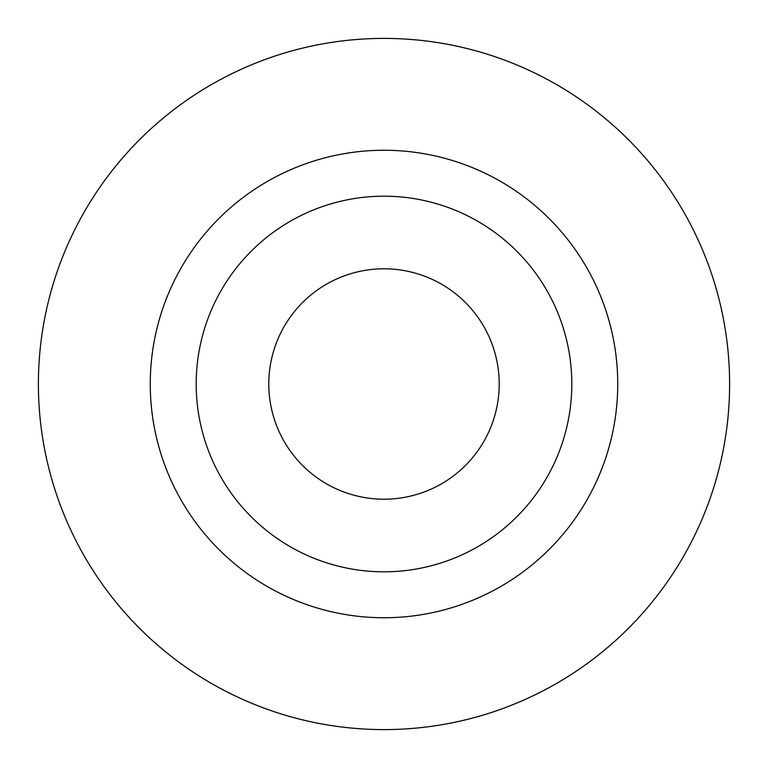 <?xml version="1.0" encoding="UTF-8"?>
<svg xmlns="http://www.w3.org/2000/svg" width="768" height="768" viewBox="0 0 768 768"><rect width="100%" height="100%" fill="white"/><g stroke="black" fill="none" stroke-linecap="round" stroke-linejoin="round"><path stroke-width="1.15" d="M384 729.6A345.6 345.6 0 0 0 729.6 384A345.6 345.6 0 0 0 384 38.4A345.6 345.6 0 0 0 38.4 384A345.6 345.6 0 0 0 384 729.6M384 499.2A115.2 115.2 0 0 0 499.2 384A115.2 115.2 0 0 0 384 268.8A115.2 115.2 0 0 0 268.8 384A115.2 115.2 0 0 0 384 499.2M384 617.741A233.741 233.741 0 0 1 150.259 384A233.741 233.741 0 0 1 384 150.259A233.741 233.741 0 0 1 617.741 384A233.741 233.741 0 0 1 384 617.741M384 571.805A187.805 187.805 0 0 1 196.195 384A187.805 187.805 0 0 1 384 196.195A187.805 187.805 0 0 1 571.805 384A187.805 187.805 0 0 1 384 571.805"/></g></svg>
